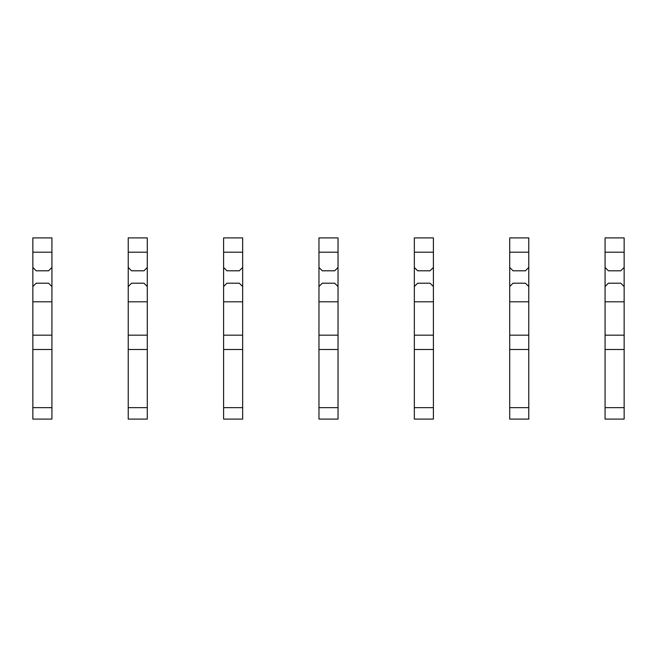 <?xml version="1.0" encoding="UTF-8"?>
<svg xmlns="http://www.w3.org/2000/svg" width="657" height="657" viewBox="0 0 657 657"><rect width="100%" height="100%" fill="white"/><g stroke="black" fill="none" stroke-linecap="round" stroke-linejoin="round"><path stroke-width="0.99" d="M51.928 252.206L32.85 252.206L32.85 237.9L51.928 237.9L51.928 267.465L48.585 270.799L36.184 270.799L32.85 267.465L32.85 419.1L51.928 419.1L51.928 407.66L32.85 407.66M32.85 252.206L32.85 267.465M51.928 267.465L51.928 286.534L48.585 283.2L36.184 283.2L32.85 286.534M51.928 286.534L51.928 301.793L32.85 301.793M51.928 301.793L51.928 407.66M51.928 335.177L32.85 335.177M51.928 349.483L32.85 349.483M147.291 252.206L128.222 252.206L128.222 237.9L147.291 237.9L147.291 267.465L143.957 270.799L131.556 270.799L128.222 267.465L128.222 419.1L147.291 419.1L147.291 407.66L128.222 407.66M128.222 252.206L128.222 267.465M147.291 267.465L147.291 286.534L143.957 283.2L131.556 283.2L128.222 286.534M147.291 286.534L147.291 301.793L128.222 301.793M147.291 301.793L147.291 407.66M147.291 335.177L128.222 335.177M147.291 349.483L128.222 349.483M242.663 252.206L223.594 252.206L223.594 237.9L242.663 237.9L242.663 267.465L239.329 270.799L226.928 270.799L223.594 267.465L223.594 419.1L242.663 419.1L242.663 407.66L223.594 407.66M223.594 252.206L223.594 267.465M242.663 267.465L242.663 286.534L239.329 283.2L226.928 283.2L223.594 286.534M242.663 286.534L242.663 301.793L223.594 301.793M242.663 301.793L242.663 407.66M242.663 335.177L223.594 335.177M242.663 349.483L223.594 349.483M338.035 252.206L318.965 252.206L318.965 237.9L338.035 237.9L338.035 267.465L334.7 270.799L322.3 270.799L318.965 267.465L318.965 419.1L338.035 419.1L338.035 407.66L318.965 407.66M318.965 252.206L318.965 267.465M338.035 267.465L338.035 286.534L334.7 283.2L322.3 283.2L318.965 286.534M338.035 286.534L338.035 301.793L318.965 301.793M338.035 301.793L338.035 407.66M338.035 335.177L318.965 335.177M338.035 349.483L318.965 349.483M433.406 252.206L414.337 252.206L414.337 237.9L433.406 237.9L433.406 267.465L430.072 270.799L417.671 270.799L414.337 267.465L414.337 419.1L433.406 419.1L433.406 407.66L414.337 407.66M414.337 252.206L414.337 267.465M433.406 267.465L433.406 286.534L430.072 283.2L417.671 283.2L414.337 286.534M433.406 286.534L433.406 301.793L414.337 301.793M433.406 301.793L433.406 407.66M433.406 335.177L414.337 335.177M433.406 349.483L414.337 349.483M528.778 252.206L509.709 252.206L509.709 237.9L528.778 237.9L528.778 267.465L525.444 270.799L513.043 270.799L509.709 267.465L509.709 419.1L528.778 419.1L528.778 407.66L509.709 407.66M509.709 252.206L509.709 267.465M528.778 267.465L528.778 286.534L525.444 283.2L513.043 283.2L509.709 286.534M528.778 286.534L528.778 301.793L509.709 301.793M528.778 301.793L528.778 407.66M528.778 335.177L509.709 335.177M528.778 349.483L509.709 349.483M624.15 252.206L605.072 252.206L605.072 237.9L624.15 237.9L624.15 267.465L620.816 270.799L608.415 270.799L605.072 267.465L605.072 419.1L624.15 419.1L624.15 407.66L605.072 407.66M605.072 252.206L605.072 267.465M624.15 267.465L624.15 286.534L620.816 283.2L608.415 283.2L605.072 286.534M624.15 286.534L624.15 301.793L605.072 301.793M624.15 301.793L624.15 407.66M624.15 335.177L605.072 335.177M624.15 349.483L605.072 349.483"/></g></svg>
